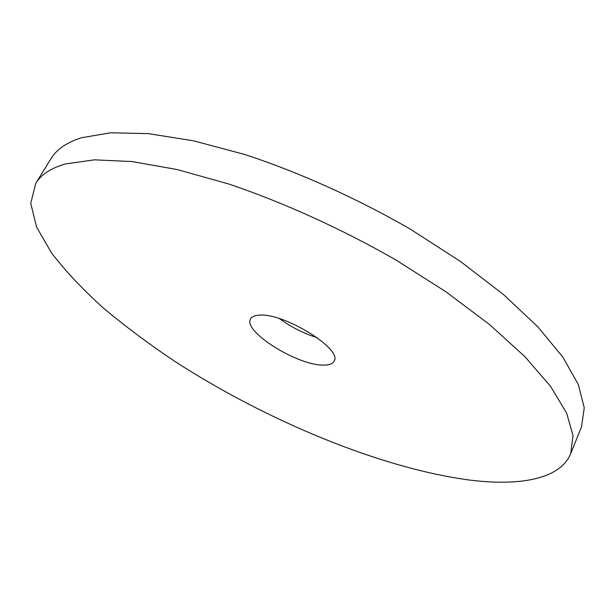 <?xml version="1.0" encoding="UTF-8"?>
<svg xmlns="http://www.w3.org/2000/svg" width="615" height="615" viewBox="0 0 615 615"><rect width="100%" height="100%" fill="white"/><g stroke="black" fill="none" stroke-linecap="round" stroke-linejoin="round"><path stroke-width="0.92" d="M471.221 480.269C382.115 468.876 267.333 421.144 175.214 361.643C149.299 344.308 125.375 326.457 103.443 308.1C82.933 289.604 65.667 271.276 51.652 253.134L36.569 227.058L30.75 203.357L35.739 183.378C41.028 174.591 50.953 168.103 65.498 163.921L94.433 159.839L131.964 161.553L177.205 169.556L228.596 183.947C283.231 202.404 341.363 228.749 395.491 259.738L446.029 291.841L489.771 324.72L524.995 356.746L550.702 386.551L566.607 413.057L573.034 435.543L570.72 453.616C560.273 479.016 520.613 486.142 471.221 480.269M323.498 365.087C329.148 365.149 332.684 363.834 334.106 361.143C343.078 349.443 284.069 312.72 259.445 315.149C254.771 315.38 251.812 316.648 250.582 318.954C242.502 331.247 297.683 365.756 323.498 365.087M35.739 183.378L50.96 158.716C56.557 149.437 66.735 142.449 81.503 137.737L110.723 132.779L148.407 133.639L193.64 140.843L244.855 154.526C299.197 172.354 356.823 198.284 410.32 229.149L460.197 261.267L503.27 294.37L537.833 326.834L562.933 357.238L578.292 384.475L584.25 407.783L581.544 426.733L570.72 453.616M279.471 318.632C291.018 327.042 303.602 333.399 317.217 337.697"/></g></svg>
